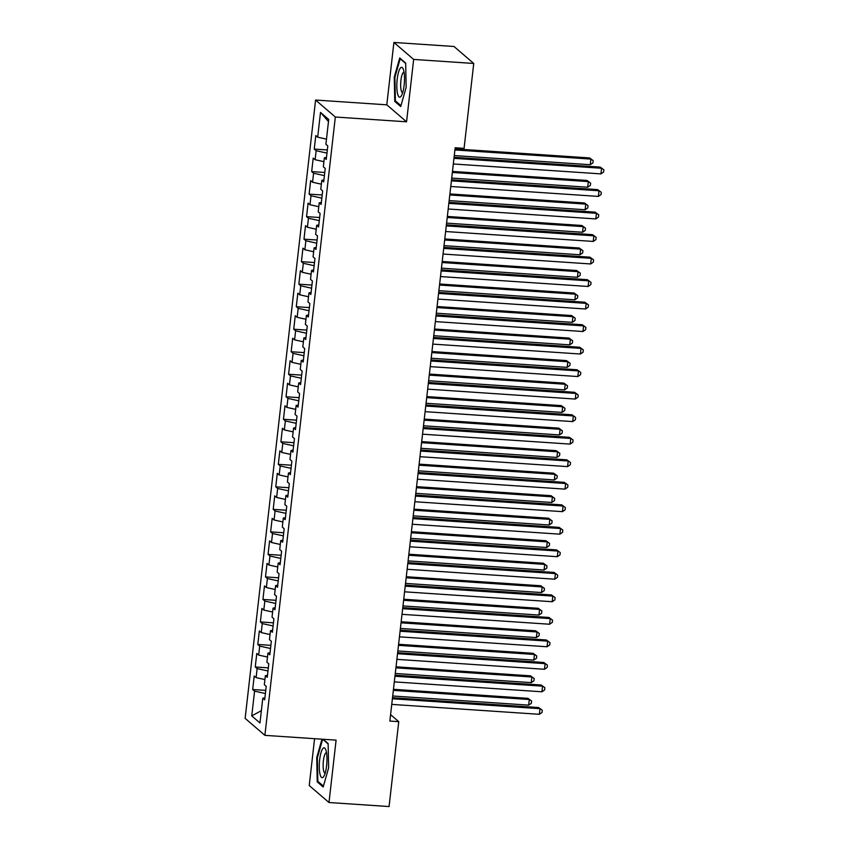 <?xml version="1.0" encoding="UTF-8"?>
<svg xmlns="http://www.w3.org/2000/svg" width="849" height="849" viewBox="0 0 849 849"><rect width="100%" height="100%" fill="white"/><g stroke="black" fill="none" stroke-linecap="round" stroke-linejoin="round"><path stroke-width="1.27" d="M314.576 738.694L309.238 785.537L328.998 802.517L389.075 806.55L398.754 721.661L390.582 714.635M315.584 100.044L245.138 718.371L264.888 735.351L335.334 117.024L315.584 100.044L386.794 104.82L406.554 121.8L413.654 59.43L393.904 42.45L386.794 104.82M393.904 42.45L453.992 46.483L473.742 63.463L413.654 59.43M328.489 121.556L320.498 112.429L317.685 137.198L315.786 135.564L314.247 149.074L316.136 150.708L315.117 159.718L313.217 158.084L311.679 171.594L313.578 173.228L312.549 182.227L310.649 180.604L309.11 194.113L311.01 195.748L309.981 204.747L308.091 203.123L306.553 216.633L308.442 218.257L307.423 227.267L305.523 225.643L303.984 239.153L305.873 240.776L304.855 249.786L302.955 248.152L301.416 261.662L303.316 263.296L302.286 272.306L300.387 270.672L298.848 284.182L300.748 285.816L299.718 294.815L297.829 293.192L296.29 306.701L298.179 308.336L297.161 317.335L295.261 315.711L293.722 329.221L295.622 330.845L294.592 339.855L292.693 338.231L291.154 351.741L293.054 353.364L292.024 362.374L290.125 360.74L288.586 374.25L290.485 375.884L289.456 384.894L287.567 383.26L286.028 396.77L287.917 398.404L286.898 407.414L284.999 405.78L283.46 419.289L285.36 420.924L284.33 429.923L282.43 428.299L280.892 441.809L282.791 443.433L281.762 452.443L279.862 450.819L278.323 464.329L280.223 465.952L279.194 474.962L277.305 473.328L275.766 486.848L277.655 488.472L276.636 497.482L274.736 495.848L273.198 509.358L275.097 510.992L274.068 520.002L272.168 518.368L270.629 531.877L272.529 533.512L271.5 542.511L269.6 540.887L268.061 554.397L269.961 556.021L268.931 565.031L267.042 563.407L265.504 576.917L267.393 578.54L266.374 587.55L264.474 585.916L262.935 599.436L264.835 601.06L263.806 610.07L261.906 608.436L260.367 621.946L262.267 623.58L261.237 632.59L259.338 630.956L257.799 644.465L259.698 646.1L258.669 655.099L256.78 653.475L255.241 666.985L257.13 668.609L256.111 677.619L254.212 675.995L252.673 689.505L265.758 690.386M320.498 112.429L328.722 119.497L325.899 144.266L327.799 145.89L326.26 159.4L324.36 157.776L323.331 166.786L325.231 168.41L323.692 181.919L321.792 180.296L320.773 189.295L322.662 190.929L321.124 204.439L319.235 202.805L318.205 211.815L320.105 213.449L318.566 226.959L316.666 225.325L315.637 234.335L317.537 235.958L315.998 249.479L314.098 247.844L313.069 256.854L314.968 258.478L313.43 271.988L311.53 270.364L310.511 279.374L312.4 280.998L310.861 294.507L308.972 292.884L307.943 301.883L309.843 303.517L308.304 317.027L306.404 315.393L305.375 324.403L307.274 326.037L305.736 339.547L303.836 337.913L302.806 346.923L304.706 348.557L303.167 362.067L301.268 360.432L300.249 369.442L302.138 371.066L300.599 384.576L298.71 382.952L297.681 391.962L299.58 393.586L298.041 407.096L296.142 405.472L295.112 414.471L297.012 416.106L295.473 429.615L293.574 427.992L292.544 436.991L294.444 438.625L292.905 452.135L291.005 450.501L289.987 459.511L291.876 461.145L290.337 474.655L288.448 473.02L287.418 482.03L289.318 483.654L287.779 497.164L285.88 495.54L284.85 504.55L286.75 506.174L285.211 519.684L283.311 518.06L282.293 527.059L284.182 528.694L282.643 542.203L280.743 540.58L279.724 549.579L281.613 551.213L280.074 564.723L278.185 563.089L277.156 572.099L279.056 573.733L277.517 587.243L275.617 585.608L274.588 594.618L276.487 596.242L274.949 609.752L273.049 608.128L272.03 617.138L273.919 618.762L272.38 632.272L270.481 630.648L269.462 639.658L271.351 641.282L269.812 654.791L267.923 653.168L266.894 662.167L268.793 663.801L267.255 677.311L265.355 675.677L264.326 684.687L266.225 686.321L264.686 699.831L262.787 698.196L259.964 722.966L251.75 715.898L254.573 691.128L252.673 689.505M473.742 63.463L464.074 148.363L455.17 147.758L389.85 721.056L398.754 721.661M256.111 677.619L264.909 679.561M257.13 668.609L267.966 671.007M262.787 698.196L264.909 697.814M258.669 655.099L267.477 657.041M259.698 646.1L270.534 648.487M265.355 675.677L267.477 675.295M261.237 632.59L270.046 634.532M262.267 623.58L273.102 625.968M267.923 653.168L270.046 652.775M263.806 610.07L272.614 612.012M264.835 601.06L275.66 603.448M270.481 630.648L272.614 630.255M266.374 587.55L275.172 589.493M267.393 578.54L278.228 580.928M273.049 608.128L275.172 607.735M268.931 565.031L277.74 566.973M269.961 556.021L280.796 558.419M275.617 585.608L277.74 585.226M271.5 542.511L280.308 544.453M272.529 533.512L283.364 535.899M278.185 563.089L280.308 562.707M274.068 520.002L282.876 521.933M275.097 510.992L285.922 513.38M280.743 540.58L282.876 540.187M276.636 497.482L285.434 499.424M277.655 488.472L288.49 490.86M283.311 518.06L285.434 517.667M279.194 474.962L288.002 476.905M280.223 465.952L291.058 468.34M285.88 495.54L288.002 495.147M281.762 452.443L290.57 454.385M282.791 443.433L293.627 445.831M288.448 473.02L290.57 472.638M284.33 429.923L293.138 431.865M285.36 420.924L296.184 423.311M291.005 450.501L293.138 450.119M286.898 407.414L295.696 409.345M287.917 398.404L298.752 400.792M293.574 427.992L295.696 427.599M289.456 384.894L298.264 386.836M290.485 375.884L301.321 378.272M296.142 405.472L298.264 405.079M292.024 362.374L300.833 364.317M293.054 353.364L303.889 355.752M298.71 382.952L300.833 382.559M294.592 339.855L303.401 341.797M295.622 330.845L306.447 333.233M301.268 360.432L303.401 360.04M297.161 317.335L305.958 319.277M298.179 308.336L309.015 310.723M303.836 337.913L305.958 337.531M299.718 294.815L308.527 296.757M300.748 285.816L311.583 288.204M306.404 315.393L308.527 315.011M302.286 272.306L311.095 274.248M303.316 263.296L314.151 265.684M308.972 292.884L311.095 292.491M304.855 249.786L313.663 251.728M305.873 240.776L316.709 243.164M311.53 270.364L313.663 269.971M307.423 227.267L316.221 229.209M308.442 218.257L319.277 220.644M314.098 247.844L316.221 247.452M309.981 204.747L318.789 206.689M311.01 195.748L321.845 198.135M316.666 225.325L318.789 224.943M312.549 182.227L321.357 184.169M313.578 173.228L324.414 175.616M319.235 202.805L321.357 202.423M315.117 159.718L323.925 161.66M316.136 150.708L326.971 153.096M321.792 180.296L323.925 179.903M317.685 137.198L326.483 139.14M324.36 157.776L326.483 157.383M406.554 121.8L335.334 117.024M328.998 802.517L336.098 740.137L264.888 735.351M254.573 691.128L265.408 693.516M261.365 710.655L251.75 715.898M400.717 106.528L406.162 87.351L405.663 63.07L399.72 57.955L394.265 77.121L394.764 101.413L400.717 106.528M321.973 739.192L316.73 757.616L317.229 781.897L323.182 787.012L328.627 767.836L328.128 743.554L323.151 739.267M314.247 149.074L327.332 149.955M311.679 171.594L324.764 172.474M309.11 194.113L322.206 194.994M306.553 216.633L319.638 217.514M303.984 239.153L317.07 240.023M301.416 261.662L314.501 262.543M298.848 284.182L311.944 285.062M296.29 306.701L309.376 307.582M293.722 329.221L306.807 330.102M291.154 351.741L304.239 352.622M288.586 374.25L301.682 375.131M286.028 396.77L299.113 397.65M283.46 419.289L296.545 420.17M280.892 441.809L293.977 442.69M278.323 464.329L291.419 465.21M275.766 486.848L288.851 487.719M273.198 509.358L286.283 510.238M270.629 531.877L283.715 532.758M268.061 554.397L281.157 555.278M265.504 576.917L278.589 577.798M262.935 599.436L276.021 600.307M260.367 621.946L273.452 622.826M257.799 644.465L270.895 645.346M255.241 666.985L268.326 667.866M396.143 101.509L394.764 101.413M394.934 77.174L394.265 77.121M318.619 781.993L317.229 781.897M317.409 757.658L316.73 757.616M453.96 158.338L601.57 168.251L600.922 173.886L453.324 163.974M454.088 157.288L600.232 167.104L603.862 169.789L603.607 172.05L600.922 173.886M600.232 167.104L603.862 169.789M454.279 155.569L590.246 164.706L590.893 159.081L589.556 157.925L455.043 148.893M589.556 157.925L593.186 160.62L590.893 159.081L454.926 149.944M593.186 160.62L592.931 162.87L590.246 164.706M451.403 180.858L599.001 190.77L598.365 196.406L450.755 186.483M451.519 179.808L597.664 189.624L601.304 192.309L601.05 194.559L598.365 196.406M597.664 189.624L601.304 192.309M448.834 203.378L596.433 213.29L595.796 218.925L448.187 209.003M448.951 202.327L595.096 212.144L598.736 214.829L598.481 217.079L595.796 218.925M595.096 212.144L598.736 214.829M451.71 178.088L587.678 187.226L588.325 181.59L586.988 180.444L452.475 171.413M586.988 180.444L590.628 183.129L588.325 181.59L452.358 172.464M590.628 183.129L590.363 185.39L587.678 187.226M449.153 200.608L585.12 209.745L585.757 204.11L584.42 202.964L449.906 193.933M584.42 202.964L588.06 205.649L585.757 204.11L449.79 194.973M588.06 205.649L587.805 207.899L585.12 209.745M400.951 96.436A14.974 3.725 -86.2 0 0 401.418 95.757A14.974 3.725 -86.2 0 0 404.379 82.523A14.974 3.725 -86.2 0 0 403.211 69.002A14.974 3.725 -86.2 0 0 400.367 68.1A14.974 3.725 -86.2 0 0 396.823 87.001A14.974 3.725 -86.2 0 0 400.951 96.436M404.06 72.229A10.252 2.547 -86.2 0 0 403.975 72.218A10.252 2.547 -86.2 0 0 403.095 72.749A10.252 2.547 -86.2 0 0 400.664 84.009A10.252 2.547 -86.2 0 0 402.606 92.668A10.252 2.547 -86.2 0 0 402.681 92.668M400.961 105.647L395.379 100.851L394.891 77.312L400.176 58.74L405.673 63.463M323.416 776.92A14.974 3.725 -86.2 0 0 323.883 776.241A14.974 3.725 -86.2 0 0 326.844 763.007A14.974 3.725 -86.2 0 0 325.676 749.487A14.974 3.725 -86.2 0 0 322.832 748.585A14.974 3.725 -86.2 0 0 319.288 767.485A14.974 3.725 -86.2 0 0 323.416 776.92M326.525 752.713A10.252 2.547 -86.2 0 0 326.451 752.702A10.252 2.547 -86.2 0 0 325.56 753.233A10.252 2.547 -86.2 0 0 323.14 764.493A10.252 2.547 -86.2 0 0 325.071 773.152A10.252 2.547 -86.2 0 0 325.156 773.152M323.427 786.132L317.844 781.335L317.367 757.796L322.641 739.235M322.662 739.235L328.139 743.947M446.266 225.887L593.865 235.81L593.228 241.434L445.629 231.522M446.383 224.847L592.538 234.664L596.168 237.349L595.913 239.598L593.228 241.434M592.538 234.664L596.168 237.349M443.698 248.407L591.307 258.329L590.66 263.954L443.061 254.042M443.825 247.356L589.97 257.183L593.6 259.868L593.345 262.118L590.66 263.954M589.97 257.183L593.6 259.868M446.585 223.128L582.552 232.255L583.189 226.63L581.862 225.484L447.349 216.442M581.862 225.484L585.492 228.169L583.189 226.63L447.221 217.493M585.492 228.169L585.237 230.419L582.552 232.255M444.016 245.648L579.984 254.774L580.631 249.15L579.294 248.004L444.78 238.962M579.294 248.004L582.923 250.688L580.631 249.15L444.664 240.012M582.923 250.688L582.669 252.938L579.984 254.774M441.14 270.927L588.739 280.839L588.102 286.474L440.493 276.562M441.257 269.876L587.402 279.692L591.042 282.377L590.787 284.638L588.102 286.474M587.402 279.692L591.042 282.377M441.448 268.157L577.416 277.294L578.063 271.669L576.726 270.523L442.212 261.481M576.726 270.523L580.366 273.208L578.063 271.669L442.096 262.532M580.366 273.208L580.1 275.458L577.416 277.294M438.572 293.446L586.171 303.358L585.534 308.994L437.925 299.071M438.689 292.396L584.834 302.212L588.474 304.897L588.219 307.147L585.534 308.994M584.834 302.212L588.474 304.897M438.891 290.676L574.858 299.814L575.495 294.178L574.157 293.032L439.644 284.001M574.157 293.032L577.798 295.717L575.495 294.178L439.527 285.052M577.798 295.717L577.543 297.978L574.858 299.814M436.004 315.966L583.603 325.878L582.966 331.513L435.367 321.591M436.121 314.915L582.276 324.732L585.906 327.417L585.651 329.667L582.966 331.513M582.276 324.732L585.906 327.417M436.322 313.196L572.29 322.333L572.926 316.698L571.6 315.552L437.086 306.521M571.6 315.552L575.229 318.237L572.926 316.698L436.959 307.571M575.229 318.237L574.975 320.487L572.29 322.333M433.436 338.486L581.045 348.398L580.398 354.022L432.799 344.11M433.563 337.435L579.708 347.252L583.337 349.937L583.083 352.186L580.398 354.022M579.708 347.252L583.337 349.937M433.754 335.716L569.721 344.853L570.369 339.218L569.032 338.072L434.518 329.03M569.032 338.072L572.661 340.757L570.369 339.218L434.401 330.081M572.661 340.757L572.406 343.007L569.721 344.853M430.878 360.995L578.477 370.917L577.84 376.542L430.231 366.63M430.995 359.944L577.14 369.771L580.78 372.456L580.525 374.706L577.84 376.542M577.14 369.771L580.78 372.456M431.186 358.236L567.153 367.362L567.801 361.738L566.463 360.592L431.95 351.55M566.463 360.592L570.104 363.276L567.801 361.738L431.833 352.6M570.104 363.276L569.838 365.526L567.153 367.362M428.31 383.515L575.909 393.437L575.272 399.062L427.663 389.15M428.427 382.464L574.571 392.28L578.211 394.976L577.957 397.226L575.272 399.062M574.571 392.28L578.211 394.976M428.628 380.745L564.596 389.882L565.232 384.257L563.895 383.111L429.382 374.069M563.895 383.111L567.535 385.796L565.232 384.257L429.265 375.12M567.535 385.796L567.281 388.046L564.596 389.882M425.742 406.034L573.34 415.946L572.704 421.582L425.105 411.659M425.858 404.984L572.014 414.8L575.643 417.485L575.389 419.746L572.704 421.582M572.014 414.8L575.643 417.485M426.06 403.264L562.027 412.402L562.664 406.767L561.338 405.62L426.824 396.589M561.338 405.62L564.967 408.316L562.664 406.767L426.697 397.64M564.967 408.316L564.712 410.566L562.027 412.402M423.173 428.554L570.783 438.466L570.135 444.101L422.537 434.179M423.301 427.503L569.446 437.32L573.075 440.005L572.82 442.255L570.135 444.101M569.446 437.32L573.075 440.005M423.492 425.784L559.459 434.921L560.107 429.286L558.769 428.14L424.256 419.109M558.769 428.14L562.399 430.825L560.107 429.286L424.139 420.159M562.399 430.825L562.144 433.075L559.459 434.921M420.616 451.074L568.214 460.986L567.578 466.61L419.968 456.698M420.733 450.023L566.877 459.84L570.517 462.525L570.263 464.774L567.578 466.61M566.877 459.84L570.517 462.525M420.924 448.304L556.891 457.441L557.538 451.806L556.201 450.66L421.688 441.618M556.201 450.66L559.841 453.345L557.538 451.806L421.571 442.669M559.841 453.345L559.576 455.595L556.891 457.441M418.048 473.583L565.646 483.506L565.01 489.13L417.4 479.218M418.164 472.532L564.309 482.359L567.949 485.044L567.694 487.294L565.01 489.13M564.309 482.359L567.949 485.044M418.366 470.824L554.333 479.95L554.97 474.326L553.633 473.18L419.119 464.138M553.633 473.18L557.273 475.864L554.97 474.326L419.003 465.188M557.273 475.864L557.018 478.114L554.333 479.95M415.479 496.103L563.078 506.025L562.441 511.65L414.843 501.738M415.596 495.052L561.751 504.868L565.381 507.564L565.126 509.814L562.441 511.65M561.751 504.868L565.381 507.564M415.798 493.333L551.765 502.47L552.402 496.845L551.075 495.699L416.562 486.657M551.075 495.699L554.705 498.384L552.402 496.845L416.435 487.708M554.705 498.384L554.45 500.634L551.765 502.47M412.911 518.622L560.52 528.534L559.873 534.17L412.274 524.247M413.038 517.572L559.183 527.388L562.813 530.073L562.558 532.334L559.873 534.17M559.183 527.388L562.813 530.073M413.23 515.852L549.197 524.99L549.844 519.365L548.507 518.208L413.994 509.177M548.507 518.208L552.137 520.904L549.844 519.365L413.877 510.228M552.137 520.904L551.882 523.154L549.197 524.99M410.354 541.142L557.952 551.054L557.315 556.689L409.706 546.767M410.47 540.091L556.615 549.908L560.255 552.593L560 554.843L557.315 556.689M556.615 549.908L560.255 552.593M410.661 538.372L546.629 547.509L547.276 541.874L545.939 540.728L411.425 531.697M545.939 540.728L549.579 543.413L547.276 541.874L411.309 532.748M549.579 543.413L549.314 545.674L546.629 547.509M407.785 563.662L555.384 573.574L554.747 579.198L407.138 569.286M407.902 562.611L554.047 572.428L557.687 575.113L557.432 577.362L554.747 579.198M554.047 572.428L557.687 575.113M408.104 560.892L544.071 570.029L544.708 564.394L543.371 563.248L408.857 554.217M543.371 563.248L547.011 565.933L544.708 564.394L408.74 555.257M547.011 565.933L546.756 568.183L544.071 570.029M405.217 586.171L552.816 596.094L552.179 601.718L404.58 591.806M405.334 585.131L551.489 594.947L555.119 597.632L554.864 599.882L552.179 601.718M551.489 594.947L555.119 597.632M405.535 583.412L541.503 592.538L542.14 586.914L540.813 585.768L406.3 576.726M540.813 585.768L544.442 588.453L542.14 586.914L406.172 577.776M544.442 588.453L544.188 590.702L541.503 592.538M402.649 608.691L550.258 618.613L549.611 624.238L402.012 614.326M402.776 607.64L548.921 617.467L552.55 620.152L552.296 622.402L549.611 624.238M548.921 617.467L552.55 620.152M402.967 605.931L538.935 615.058L539.582 609.433L538.245 608.287L403.731 599.245M538.245 608.287L541.874 610.972L539.582 609.433L403.615 600.296M541.874 610.972L541.62 613.222L538.935 615.058M400.091 631.21L547.69 641.122L547.053 646.758L399.444 636.846M400.208 630.16L546.353 639.976L549.993 642.661L549.738 644.922L547.053 646.758M546.353 639.976L549.993 642.661M400.399 628.44L536.366 637.578L537.014 631.953L535.677 630.796L401.163 621.765M535.677 630.796L539.317 633.492L537.014 631.953L401.046 622.816M539.317 633.492L539.051 635.742L536.366 637.578M397.523 653.73L545.122 663.642L544.485 669.277L396.876 659.355M397.64 652.679L543.784 662.496L547.425 665.181L547.17 667.431L544.485 669.277M543.784 662.496L547.425 665.181M397.841 650.96L533.809 660.097L534.446 654.462L533.108 653.316L398.595 644.285M533.108 653.316L536.748 656.001L534.446 654.462L398.478 645.336M536.748 656.001L536.494 658.262L533.809 660.097M394.955 676.25L542.553 686.162L541.917 691.786L394.318 681.874M395.072 675.199L541.227 685.016L544.856 687.701L544.602 689.95L541.917 691.786M541.227 685.016L544.856 687.701M395.273 673.48L531.241 682.617L531.877 676.982L530.551 675.836L396.037 666.805M530.551 675.836L534.18 678.521L531.877 676.982L395.91 667.845M534.18 678.521L533.925 680.771L531.241 682.617M392.387 698.759L539.996 708.682L539.348 714.306L391.75 704.394M392.514 697.719L538.659 707.535L542.288 710.22L542.033 712.47L539.348 714.306M538.659 707.535L542.288 710.22M392.705 696L528.672 705.126L529.32 699.502L527.982 698.356L393.469 689.314M527.982 698.356L531.612 701.041L529.32 699.502L393.352 690.364M531.612 701.041L531.357 703.29L528.672 705.126"/></g></svg>
